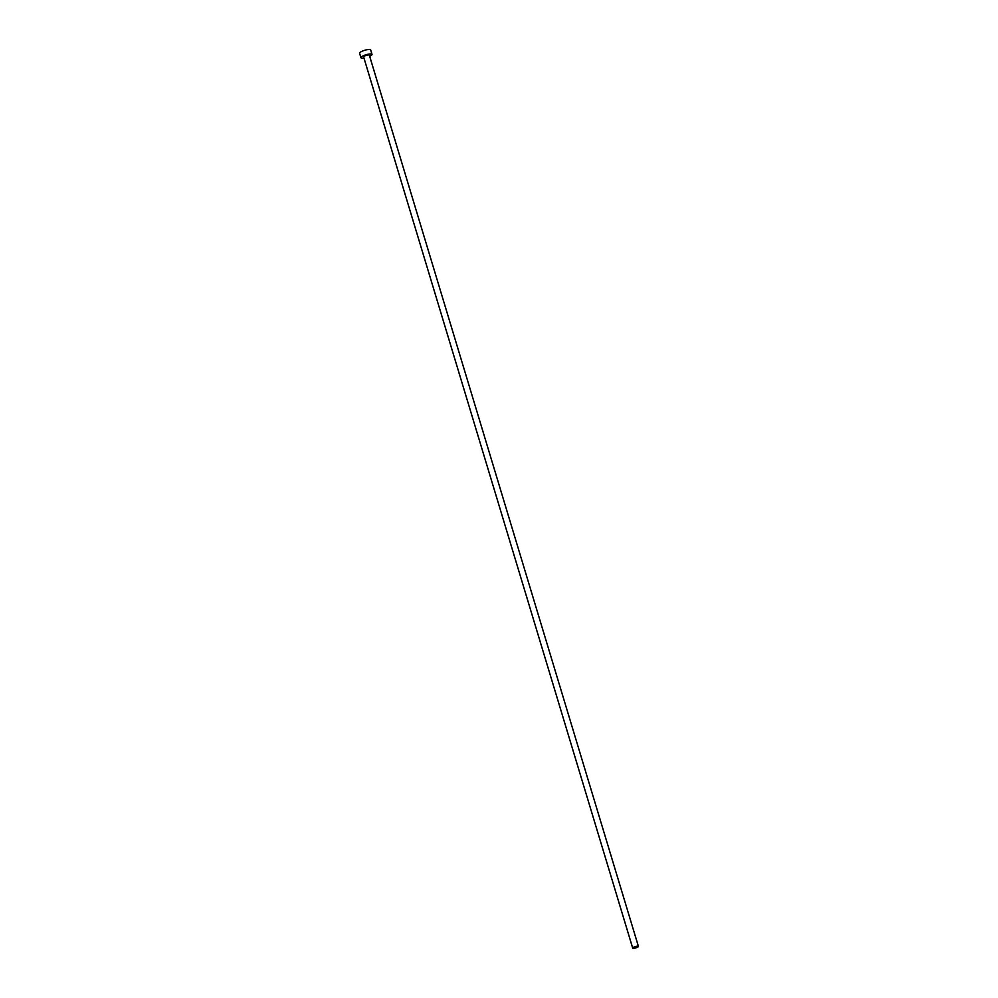 <?xml version="1.0" encoding="UTF-8"?>
<svg xmlns="http://www.w3.org/2000/svg" width="998" height="998" viewBox="0 0 998 998"><rect width="100%" height="100%" fill="white"/><g stroke="black" fill="none" stroke-linecap="round" stroke-linejoin="round"><path stroke-width="1.5" d="M637.872 947.002A2.982 0.699 163.2 0 0 638.408 946.378A2.982 0.699 163.2 0 0 636.325 946.316A2.982 0.699 163.2 0 0 633.219 947.476A2.982 0.699 163.2 0 0 632.695 948.1A2.982 0.699 163.2 0 0 634.765 948.162A2.982 0.699 163.2 0 0 637.872 947.002M638.408 946.378L369.335 55.189A2.982 0.699 163.2 0 0 367.264 55.127A2.982 0.699 163.2 0 0 364.158 56.287A2.982 0.699 163.2 0 0 363.621 56.911L632.695 948.1M369.672 56.3A5.776 1.36 163.2 0 0 370.982 55.589A5.776 1.36 163.2 0 0 372.005 54.379A5.776 1.36 163.2 0 0 367.988 54.254A5.776 1.36 163.2 0 0 361.975 56.499A5.776 1.36 163.2 0 0 360.952 57.722A5.776 1.36 163.2 0 0 363.958 58.021M372.005 54.379L370.657 49.9A5.776 1.36 163.2 0 0 366.64 49.775A5.776 1.36 163.2 0 0 360.627 52.021A5.776 1.36 163.2 0 0 359.592 53.243L360.952 57.722"/></g></svg>
